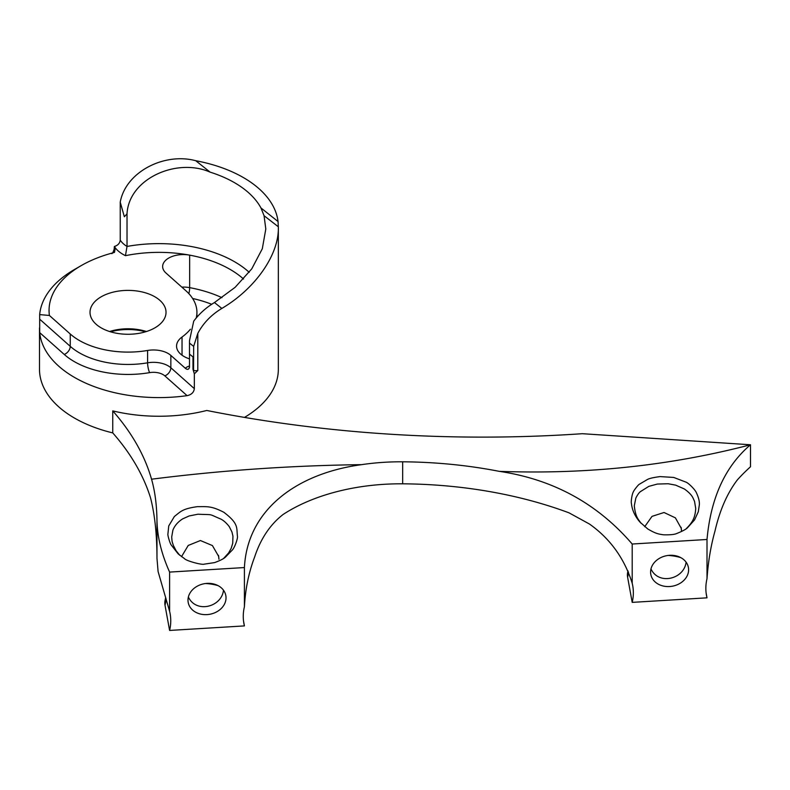 <?xml version="1.0" encoding="UTF-8"?>
<svg xmlns="http://www.w3.org/2000/svg" width="790" height="790" viewBox="0 0 790 790"><rect width="100%" height="100%" fill="white"/><g stroke="black" fill="none" stroke-linecap="round" stroke-linejoin="round"><path stroke-width="1.19" d="M111.805 253.62C112.535 253.402 113.326 251.892 114.185 249.087L114.362 246.49L115.32 247.863A37.614 21.715 0 0 0 125.452 255.674L127.022 246.441A31.343 18.101 180 0 1 120.238 240.101L120.238 202.151C125.728 171.795 164.389 152.273 195.742 160.716A119.418 68.947 180 0 1 278.05 221.536L260.967 207.958L264.058 215.71L278.337 226.779L278.337 369.315A119.418 68.947 180 0 1 244.485 417.406M249.206 272.313A106.887 61.709 0 0 0 127.022 246.441L127.022 213.804C128.918 178.303 177.197 157.526 210.11 172.141A106.887 61.709 180 0 1 260.967 207.958M39.668 319.16L70.251 346.346A68.898 39.777 0 0 0 147.602 362.817A20.698 11.949 180 0 1 170.847 367.765L194.34 388.65C193.856 392.383 191.447 394.724 187.092 395.652L164.833 375.872A13.539 7.811 0 0 0 149.636 372.633A76.067 43.914 180 0 1 64.237 354.443L39.698 332.63L39.668 314.608A119.418 68.947 180 0 1 74.477 269.499L81.232 265.598A109.869 63.427 0 0 0 49.395 315.457L39.668 314.608M120.238 240.101C119.873 243.261 117.917 245.384 114.362 246.49M194.34 388.65L194.34 373.868L197.796 370.52L197.796 333.38C203.218 323.169 211.226 314.854 221.842 308.426C255.476 288.607 279.235 254.39 278.337 227.066L278.05 221.536M39.698 332.63A119.418 68.947 0 0 0 187.092 395.652M243.527 621.058L244.416 625.907L169.603 630.44A59.744 48.516 169.7 0 0 170.117 613.702A59.744 48.516 169.7 0 0 169.603 611.302L158.089 571.535L156.973 558.224C156.953 534.682 154.81 514.557 150.544 497.858A407.472 235.252 180 0 0 112.743 432.9A119.418 68.947 180 0 1 39.698 373.295A119.418 68.947 180 0 1 39.5 369.315L39.5 327.87M189.501 365.948A12.541 7.238 0 0 0 185.275 368.249C187.546 370.056 188.958 369.601 189.501 366.886L189.491 340.707L193.718 321.155C199.337 313.66 206.249 307.458 214.455 302.55L235.114 287.333L251.753 268.867L262.31 248.751L265.805 228.991L264.058 215.71M189.491 353.92A6.271 3.624 0 0 0 189.491 354.019A6.271 3.624 0 0 0 189.491 354.118L192.977 356.892L192.977 369.236L194.34 373.868M197.796 333.38L193.659 346.405L193.56 370.49A6.271 3.624 180 0 0 197.796 370.52M189.363 367.893L189.501 366.886M146.446 331.524A38.009 21.942 0 0 0 109.613 331.524M151.947 295.272A38.009 21.942 180 0 1 166.028 312.327A38.009 21.942 180 0 1 128.029 334.269A38.009 21.942 180 0 1 90.02 312.327A38.009 21.942 180 0 1 111.666 292.527A38.009 21.942 180 0 1 151.947 295.272M120.238 202.151L124.356 216.756L127.022 213.804M115.32 247.863L114.491 252.375L113.474 252.701A109.869 63.427 0 0 0 81.232 265.598M185.275 368.249L170.847 355.411A20.698 11.949 0 0 0 147.602 350.464A68.898 39.777 180 0 1 70.251 333.992L49.395 315.457M190.4 329.223A68.898 39.777 180 0 1 182.036 337.024A25.359 14.635 0 0 0 176.555 346.119A25.359 14.635 0 0 0 189.501 358.877M243.537 279.028A100.616 58.085 0 0 0 189.659 255.14A20.698 11.949 0 0 0 162.641 266.526A20.698 11.949 0 0 0 165.979 273.034L185.808 290.661A68.898 39.777 180 0 1 196.927 312.327A68.898 39.777 180 0 1 196.246 317.886M110.481 331.79A41.139 23.749 180 0 1 145.567 331.79M681.089 527.266L681.543 531.157L681.296 528.411L675.391 517.855L664.035 512.503L652.017 516.364L644.699 526.703M218.494 555.34L218.948 559.231L218.702 556.476L212.421 545.574L200.403 540.528L188.227 545.456L181.522 556.664M218.149 585.667A33.852 19.543 0 0 0 205.568 583.514M165.673 597.447L165.189 599.906A37.614 21.715 0 0 0 165.011 605.249L169.603 630.44M169.603 611.302L169.603 572.088C161.545 554.126 157.338 537.012 156.973 520.758C156.795 505.166 154.988 491.311 151.552 479.204A407.472 235.252 0 0 0 112.743 410.889A119.418 68.947 0 0 0 206.773 410.474A846.278 488.595 0 0 0 582.329 433.7L750.5 444.77C725.279 466.248 710.783 497.819 707.011 539.481L632.198 544.024C597.358 503.536 553.02 479.303 499.171 471.334A313.442 180.959 0 0 0 402.673 461.804A156.716 90.485 0 0 0 361.642 464.648C296.556 473.427 247.329 509.876 244.416 567.556L169.603 572.088M112.743 432.9L112.743 410.889M187.99 600.153A19.118 15.524 169.7 0 0 188.198 602.424A19.118 15.524 169.7 0 0 209.785 614.274A19.118 15.524 169.7 0 0 225.822 595.571A19.118 15.524 169.7 0 0 205.617 583.514A19.118 15.524 169.7 0 0 187.99 600.153M244.416 625.907A59.744 48.516 -10.3 0 1 243.893 623.498A59.744 48.516 -10.3 0 1 244.416 606.76L244.416 567.556M650.585 572.079A19.118 15.524 169.7 0 0 650.792 574.35A19.118 15.524 169.7 0 0 672.379 586.2A19.118 15.524 169.7 0 0 688.406 567.506A19.118 15.524 169.7 0 0 668.202 555.439A19.118 15.524 169.7 0 0 650.585 572.079M706.122 592.994L707.011 597.832A59.744 48.516 169.7 0 1 706.487 595.423A59.744 48.516 169.7 0 1 707.011 578.685L707.011 539.481M707.011 597.832L632.198 602.375A59.744 48.516 -10.3 0 0 632.711 585.637A59.744 48.516 -10.3 0 0 632.198 583.227L632.198 544.024M632.198 583.227C624.376 558.362 610.117 538.632 589.419 524.007L569.037 512.848A313.442 180.959 180 0 0 402.673 483.816L402.673 461.804M244.416 606.76C245.344 589.093 248.751 572.483 254.656 556.94C260.67 538.691 270.18 524.52 283.156 514.438A156.716 90.485 180 0 1 402.673 483.816M680.743 557.602A33.852 19.543 0 0 0 668.162 555.449M627.991 570.884L627.783 571.832A37.614 21.715 0 0 0 627.606 577.174L632.198 602.375M707.011 578.685C708.196 561.611 710.852 545.771 714.96 531.147C719.73 510.36 727.185 493.286 737.327 479.935A282.089 162.868 180 0 1 750.5 466.772L750.5 444.77C670.177 465.715 586.397 474.573 499.171 471.334M151.552 479.204C220.805 470.396 290.839 465.547 361.642 464.648M686.095 562.154C684.18 579.149 658.623 585.518 650.97 568.928M223.501 590.229C221.595 607.224 196.029 613.593 188.375 596.993M685.937 482.117C688.238 482.838 694.825 489.247 696.326 492.585C698.607 497.453 699.614 501.502 699.357 504.731L698.291 511.782L694.568 519.889L687.656 527.562C686.411 529.063 682.866 531.008 677.04 533.388C674.788 534.504 670.325 534.978 663.639 534.81C657.734 534.04 655.098 533.25 647.77 528.964L639.861 522.002C634.923 516.226 632.119 510.054 631.437 503.487C630.775 502.479 631.99 493.572 633.531 491.597C632.8 492.012 638.132 484.586 639.554 484.132L647.306 479.57C649.074 478.473 653.33 477.486 660.065 476.597L673.692 477.437L685.937 482.117M223.797 512.256C239.143 523.839 236.368 527.937 237.454 536.242C237.928 538.188 235.074 546.611 232.606 549.731L225.298 557.256C223.422 558.905 219.847 560.693 214.554 562.608L204.324 564.129C201.904 565.225 185.917 560.732 184.524 558.658L178.204 553.928L171.242 545.021C170.146 543.875 167.539 535.324 167.905 534.05L168.744 525.933L174.373 516.502C180.801 511.486 182.362 508.74 197.5 506.647C207.029 506.755 210.881 505.63 223.797 512.256M223.619 558.421L228.587 552.98L231.164 548.349L232.724 543.293L232.951 536.193L231.934 531.937L229.396 526.89C230.275 527.967 226.286 522.18 221.753 519.583L221.101 519.188C207.266 513.421 214.771 515.021 197.935 514.211L189.126 515.969L182.688 518.862C178.017 521.815 174.748 525.567 172.901 530.12L171.707 536.943C172.151 543.372 172.289 541.654 173.296 545.268L176.061 550.669L179.725 555.261M686.332 528.589C693.344 521.588 695.082 516.966 695.733 508.572L694.548 501.413L693.018 497.947C692.761 497.67 691.606 494.076 684.347 488.971L675.667 485.149L668.152 483.747L657.349 484.053L648.847 486.354L640.364 491.666C638.853 492.891 637.342 495.054 635.822 498.125L634.301 505.758C635.575 518.023 638.853 519.662 640.996 523.257M195.742 160.716L210.11 172.141M125.452 255.674A100.616 58.085 180 0 1 189.659 255.14L189.659 287.649A100.616 58.085 180 0 1 221.96 297.682M193.659 369.779L192.977 369.236M193.659 346.405L189.491 343.087M221.842 308.426L214.455 302.55M182.036 355.204L182.036 337.024M181.809 287.106A20.698 11.949 180 0 1 189.659 287.649A7.169 1.787 -79.5 0 1 188.85 293.643M211.71 304.288A93.447 53.947 0 0 0 192.622 298.482M164.833 375.872A7.169 4.908 131.6 0 0 170.847 367.765L170.847 355.411M149.636 372.633A7.169 1.659 80.3 0 1 147.602 362.817L147.602 350.464M64.237 354.443A7.169 4.908 131.6 0 0 70.251 346.346L70.251 333.992M156.973 558.224L156.973 520.758M628.504 572.079A59.744 48.516 -10.3 0 1 627.606 577.174M166.048 598.652A59.744 48.516 -10.3 0 1 165.011 605.249M189.491 354.019L189.491 341.715M196.927 317.096L196.927 312.327"/></g></svg>
